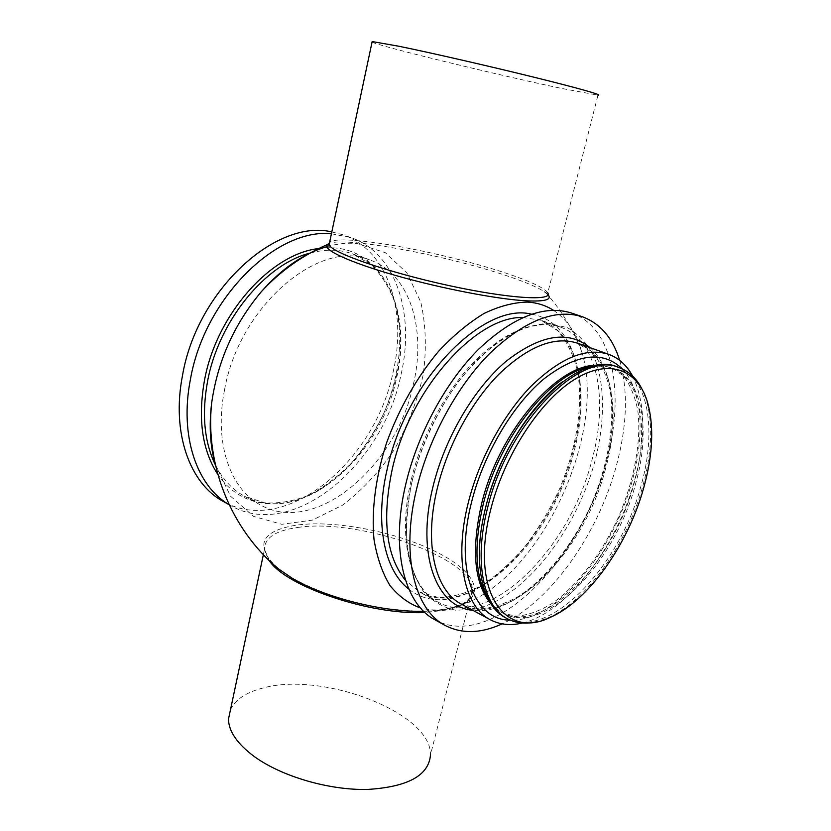 <?xml version="1.0" encoding="UTF-8"?>
<svg xmlns="http://www.w3.org/2000/svg" width="831" height="831" viewBox="0 0 831 831"><rect width="100%" height="100%" fill="white"/><g stroke="black" fill="none" stroke-linecap="round" stroke-linejoin="round"><path stroke-width="0.62" stroke-dasharray="4.16 3.12" d="M372.049 42.111C380.047 46.38 499.026 75.309 561.818 88.47L597.956 95.17L547.785 292.834C544.876 288.586 534.073 283.111 515.376 276.391L506.017 273.17C463.459 258.95 398.257 244.47 360.01 240.876C343.369 239.276 333.241 239.681 329.647 242.07M548.065 294.745L542.726 290.673C535.133 286.207 523.021 281.2 506.401 275.653C447.442 255.636 347.036 236.71 329.398 243.265M273.441 564.54C255.117 543.495 262.98 530.344 297.02 525.067C335.776 519.749 399.005 532.391 438.311 552.979C472.486 570.295 485.979 592.607 463.231 603.96L449.654 608.593C442.258 610.245 433.595 611.149 423.665 611.315M230.519 709.539C235.474 699.453 246.215 692.306 262.741 688.089C322.501 671.116 432.058 712.853 430.458 755.047L472.486 589.449C473.119 598.912 464.913 605.726 447.878 609.881L424.932 612.509M331.413 233.771L350.578 237.458C396.574 252.863 415.427 315.126 400.698 376.079C382.437 465.007 292.865 541.189 230.893 505.684L229.138 504.677M331.798 231.922L342.351 234.643C388.441 250.079 407.522 312.144 392.938 372.839C374.906 461.402 285.397 537.023 223.3 501.446M641.74 388.596L645.812 398.381C653.197 422.834 652.138 452.282 642.633 486.717C626.834 544.128 586.644 601.291 547.847 617.932L537.854 621.432M617.797 367.146C648.886 378.115 656.822 431.071 640.95 486.01C619.895 566.42 548.574 641.719 505.892 617.942M632.568 375.986C645.521 402.848 646.165 437.812 634.479 480.869C616.457 547.338 566.773 612.821 522.335 623.021M571.572 313.058C613.642 327.217 625.327 394.403 606.246 462.057C581.43 560.281 491.526 651.868 434.769 619.666M619.687 360.363C628.309 390.684 627.166 425.981 616.238 466.233C597.811 534.447 550.538 601.862 502.101 623.873M553.384 310.254C566.763 319.125 576.226 332.971 581.752 351.773C606.401 430.271 545.261 567.303 470.377 601.384C452.687 609.829 436.067 612.032 420.528 608.001M326.635 246.734C337.272 243.691 347.451 242.631 357.174 243.545L385.335 252.697L406.972 273.004L420.756 302.027C425.908 324.734 426.708 349.062 423.156 374.989C417.224 400.989 407.657 425.804 394.445 449.436C379.466 471.644 362.254 490.176 342.798 505.03L312.394 520.123L281.813 524.299L253.632 516.415L230.613 496.263L215.426 464.872M224.578 389.687C239.401 305.372 320.236 238.144 369.795 259.947C410.244 273.846 426.698 329.793 413.173 385.231C396.231 466.409 315.479 536.088 260.467 504.968C230.156 489.23 213.775 442.456 224.578 389.687M297.675 527.477C357.527 518.035 471.281 556.822 472.486 589.449C473.119 591.776 472.33 598.278 461.226 604.625C452.002 608.199 439.931 610.401 425.015 611.232C408.821 611.159 391.411 609.559 372.776 606.433C335.257 598.985 299.607 584.712 279.902 569.889C271.799 562.639 266.969 556.999 265.421 552.947L264.487 549.374C264.58 537.834 275.643 530.531 297.675 527.477M269.306 560.665L264.487 549.374L263.365 554.672M318.699 248.573C379.705 239.276 413.578 307.937 395.951 377.523C385.106 424.257 355.003 468.861 318.408 490.622C281.927 512.228 240.616 508.021 217.878 474.532M592.524 366.492C599.816 365.422 606.474 365.983 612.499 368.175C642.976 378.967 650.902 430.697 635.445 484.421C614.93 563.127 545.001 636.619 503.119 613.309C497.457 610.286 492.596 605.706 488.524 599.556M598.247 365.37L610.92 367.603C641.418 378.396 649.395 430.105 633.97 483.798C613.496 562.452 543.557 635.85 501.633 612.509L491.516 604.573M622.326 368.922C642.394 389.708 645.168 434.987 632.111 481.18C613.018 552.781 555.243 622.201 510.244 620.123M605.55 468.663C584.276 552.615 508.219 630.334 461.319 604.064L478.583 608.801C491.381 608.292 504.749 604.116 518.71 596.294C546.601 577.898 572.954 544.357 590.841 505.477C607.825 466.201 615.189 424.184 610.245 391.141C606.755 375.529 600.917 362.783 592.763 352.926L577.701 343.234C612.021 355.201 621.733 411.22 605.55 468.663M590.041 347.659C614.088 368.549 618.628 417.702 604.802 467.531C585.024 543.786 521.536 616.789 472.849 610.297M412.176 480.515C421.317 445.167 437.75 410.14 458.774 381.097C473.431 363.074 488.649 348.532 504.438 337.459C520.092 328.712 534.894 324.007 548.844 323.352L567.511 327.715C578.376 334.093 587.133 343.567 593.781 356.125C605.186 383.361 605.165 421.649 594.944 461.184C576.205 530.687 524.569 597.396 475.872 608.998L456.042 610.286C443.588 607.773 432.733 601.509 423.467 591.506C415.427 579.384 409.932 564.052 406.993 545.52C405.736 525.483 407.46 503.804 412.176 480.515M411.345 479.3C421.992 434.478 447.161 388.378 476.579 359.189C507.876 329.928 535.87 319.249 560.551 327.154C597.905 340.004 608.811 399.711 591.869 460.416C569.754 548.938 488.701 630.646 437.895 602.049C409.849 587.704 397.093 538.093 411.345 479.3M522.844 317.515L541.012 320.267C578.76 333.262 590.301 392.606 573.722 452.781C552.158 540.576 471.063 621.027 419.717 592.098L405.538 580.422M531.476 314.17C575.987 321.545 591.236 386.041 573.016 451.617C550.267 545.687 459.896 630.137 408.8 589.075M310.088 253.091C325.357 249.02 339.401 249.248 352.219 253.756C392.866 267.727 409.766 323.29 396.543 378.23C380.047 458.702 299.399 527.301 244.127 496.024C232.202 489.49 222.656 479.186 215.478 465.111M547.785 292.834L546.725 293.146L542.726 290.673M350.578 237.458L342.351 234.643M230.893 505.684L229.159 504.718M646.944 400.428L645.812 398.381M550.132 617.402L547.847 617.932M479.913 567.937C482.853 591.641 490.581 606.765 503.119 613.309L516.228 616.187C527.259 615.407 539.059 611.273 551.607 603.784C576.87 586.198 601.343 554.381 618.191 517.682C634.25 480.63 641.584 441.157 637.803 410.618C634.988 396.273 630.189 384.732 623.406 376.007L612.499 368.175C599.255 363.209 582.843 367.562 563.231 381.211M412.394 480.162C398.039 539.257 410.857 588.379 437.895 602.049L419.717 592.098L438.602 597.572C452.511 597.323 466.97 593.23 481.99 585.263C496.928 575.322 511.19 562.504 524.777 546.788C537.657 529.804 548.938 511.231 558.598 491.09C576.298 450.101 583.518 406.037 577.514 371.177C573.411 354.681 566.804 341.188 557.694 330.676L541.012 320.267L560.551 327.154C536.722 319.374 509.154 330.104 477.856 359.366C448.449 388.679 423.104 435.132 412.394 480.162M463.231 603.96L470.367 601.384M581.752 351.773C573.39 330 561.455 310.358 545.967 292.834M369.795 259.947L352.219 253.756L370.855 264.403C381.398 274.697 389.469 287.599 395.078 303.118C404.095 335.755 399.69 376.225 383.88 413.132C375.072 431.196 364.445 447.649 352.001 462.503C338.736 476.08 324.568 486.904 309.485 494.944C294.184 501.135 279.185 503.742 264.497 502.776L244.127 496.024L260.467 504.968"/><path stroke-width="1.25" d="M597.956 95.17C603.857 95.409 578.812 88.263 533.554 77.106C488.42 65.971 430.572 52.727 398.994 46.266L372.174 41.55L372.049 42.111M329.398 243.265L326.905 244.771C322.636 249.778 350.017 262.544 395.992 275.58C441.853 288.627 498.081 299.378 526.698 300.843C545.063 301.653 552.189 299.627 548.065 294.745M423.665 611.315C382.946 612.312 324.287 597.479 292.076 578.137L277.97 568.529L273.441 564.54M430.458 755.047C428.806 775.5 407.803 786.967 367.468 789.45C328.983 790.333 281.595 776.434 254.255 756.522C237.271 743.849 228.681 731.384 228.494 719.127L230.519 709.539M229.138 504.677C196.833 486.218 179.267 435.849 190.434 379.362C204.364 298.391 276.484 227.798 331.413 233.771M229.159 504.718L223.3 501.446C189.873 483.673 171.259 432.785 182.498 375.519C196.926 290.029 276.204 218.48 331.798 231.922M537.854 621.432C526.646 624.351 516.55 623.489 507.585 618.846C483.434 606.848 473.639 561.964 487.496 508.229C507.512 422.886 581.243 349.217 619.604 367.801C629.046 371.374 636.432 378.302 641.74 388.596M490.841 509.081C504.23 455.824 539.34 401.83 573.515 380.099C607.762 358.203 636.629 368.756 646.944 400.428C654.226 424.568 653.166 453.653 643.755 487.693C628.122 544.44 588.39 600.979 550.132 617.402C504.282 640.265 469.484 590.228 490.841 509.081M507.585 618.846L505.892 617.942C481.71 605.924 471.873 561.06 485.699 507.377C505.674 422.117 579.394 348.553 617.797 367.146L619.604 367.801M522.335 623.021C510.535 625.847 499.898 624.767 490.404 619.791C464.654 606.848 453.851 559.429 468.279 502.682C479.03 459.533 503.191 414.887 530.884 386.394C560.333 357.787 586.312 347.119 608.832 354.38C618.877 358.119 626.782 365.328 632.568 375.986M502.101 623.873C480.848 633.638 461.745 634.105 444.803 625.265L434.769 619.666C404.178 603.69 390.134 549.011 405.892 483.684C417.723 433.657 445.79 382.031 478.5 349.342C513.288 316.621 544.315 304.53 571.572 313.058L582.448 316.788C600.346 323.498 612.759 338.02 619.687 360.363M444.803 625.265C414.399 609.414 400.615 554.589 416.622 488.867C428.63 438.56 456.842 386.56 489.584 353.591C524.403 320.579 555.357 308.311 582.448 316.788M420.528 608.001C408.831 603.742 398.631 596.243 389.947 585.502C382.353 572.954 377.056 557.663 374.023 539.61C371.28 510.93 375.519 477.316 386.529 443.006C398.88 408.852 417.1 376.838 438.685 351.17C453.508 335.371 468.642 322.802 484.089 313.443C499.369 306.13 513.828 302.339 527.488 302.089C537.117 302.661 545.759 305.382 553.384 310.254M215.426 464.872C210.15 446.486 208.882 425.919 211.635 403.18C217.577 361.184 234.207 323.965 261.495 291.504C281.927 268.434 303.637 253.507 326.635 246.734M329.647 242.07L329.066 244.844C332.14 252.904 387.319 272.184 448.262 285.428C509.247 298.765 553.56 301.321 547.785 292.834M424.932 612.509C370.325 615.252 285.874 586.457 269.306 560.665M217.878 474.532C202.213 450.412 197.726 419.146 204.416 380.723C216.205 314.554 270.833 253.611 318.699 248.573M488.524 599.556C475.239 578.199 473.421 546.684 483.071 505.009C499.369 436.368 553.373 370.377 592.524 366.492M491.516 604.573C474.335 584.359 470.99 550.922 481.492 504.261C498.808 430.759 558.879 362.285 598.247 365.37M510.244 620.123C474.48 620.601 454.173 569.754 471.53 502.246C483.393 454.588 512.27 405.621 543.36 379.351C576.548 353.601 602.87 350.121 622.326 368.922M490.404 619.791L461.319 604.064C435.08 590.831 423.571 543.786 437.397 487.942C447.712 445.478 471.541 401.726 499.182 373.94C528.589 346.049 554.755 335.817 577.701 343.234L608.832 354.38M472.849 610.297C436.555 607.523 415.988 554.952 432.899 487.028C444.595 438.477 473.784 388.731 505.965 361.423C540.316 334.561 568.342 329.969 590.041 347.659M405.538 580.422C386.27 556.562 381.782 519.77 392.066 470.045C409.413 389.895 475.893 315.853 522.844 317.515M408.8 589.075C384.431 570.658 374.397 523.301 387.215 469.058C406.224 380.027 483.6 301.778 531.476 314.17M215.478 465.111C204.27 442.102 201.621 414.243 207.532 381.512C218.46 321.254 265.359 264.133 310.088 253.091M372.174 41.55L329.066 244.844L327.809 245.124L328.463 243.628M228.494 719.127L263.365 554.672M563.231 381.211C531.248 403.835 498.101 456.52 485.699 507.139C480.058 529.877 478.137 550.143 479.913 567.937M211.625 403.191C205.164 465.287 231.039 528.942 277.97 568.529M326.905 244.771C301.902 255.74 280.099 271.322 261.495 291.504"/></g></svg>
